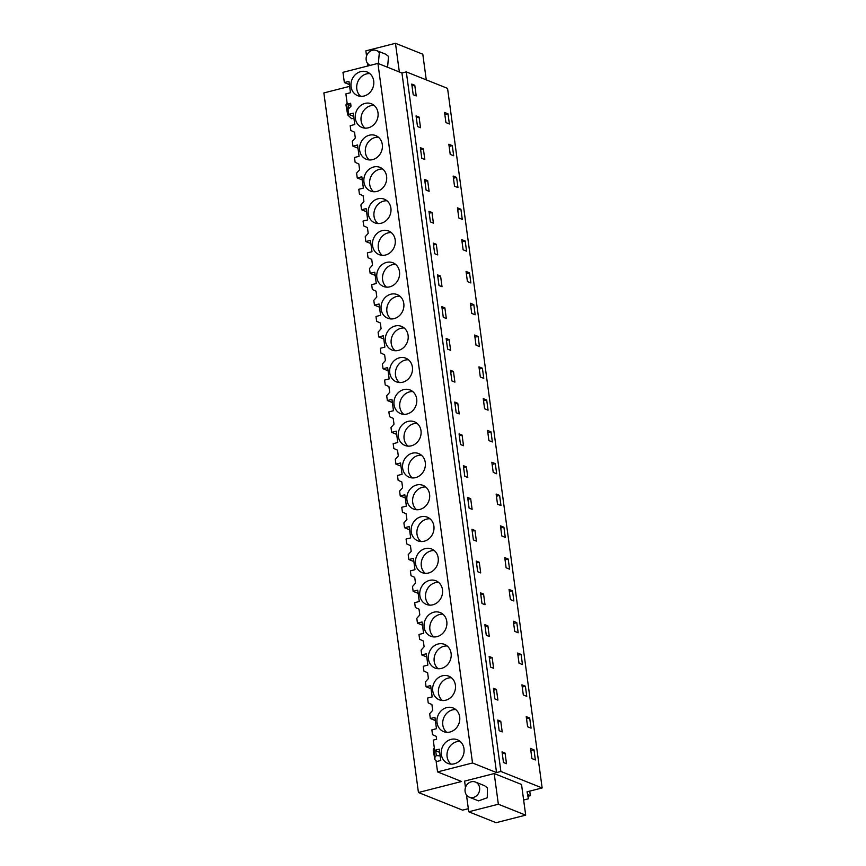 <?xml version="1.0" encoding="UTF-8"?>
<svg xmlns="http://www.w3.org/2000/svg" width="866" height="866" viewBox="0 0 866 866"><rect width="100%" height="100%" fill="white"/><g stroke="black" fill="none" stroke-linecap="round" stroke-linejoin="round"><path stroke-width="1.3" d="M349.626 86.362L323.862 92.933L418.44 792.509L462.574 810.143L468.322 808.682M434.645 750.346L433.26 740.105L436.605 739.25L436.215 736.371L432.524 734.693L431.874 729.876L436.475 728.696L434.938 717.373L430.337 718.542L429.688 713.725L432.697 710.337L431.918 704.567L428.226 702.889L427.577 698.072L432.166 696.903L430.64 685.569L426.04 686.738L425.39 681.921L428.399 678.543L427.62 672.763L423.929 671.096L423.279 666.279L427.869 665.099L426.343 653.765L421.742 654.945L421.093 650.128L424.102 646.74L423.322 640.97L419.631 639.292L418.971 634.475L423.571 633.306L422.045 621.972L417.444 623.141L416.795 618.324L419.804 614.936L419.014 609.166L415.323 607.499L414.673 602.671L419.274 601.502L417.737 590.168L413.147 591.348L412.487 586.531L415.496 583.143L414.717 577.373L411.025 575.695L410.376 570.878L414.976 569.698L413.439 558.375L408.849 559.544L408.189 554.727L411.198 551.339L410.419 545.569L406.728 543.902L406.078 539.074L410.679 537.905L409.142 526.571L404.541 527.751L403.892 522.923L406.901 519.546L406.511 516.656L406.122 513.776L402.43 512.098L401.781 507.281L406.37 506.101L404.844 494.778L400.244 495.947L399.594 491.13L402.603 487.742L401.824 481.972L398.133 480.294L397.472 475.477L402.073 474.308L400.547 462.974L395.946 464.154L395.297 459.326L398.306 455.949L397.526 450.179L393.835 448.501L393.175 443.684L397.775 442.504L396.249 431.181L391.649 432.35L390.999 427.533L393.998 424.145L393.218 418.375L389.527 416.698L388.877 411.88L393.478 410.711L391.941 399.378L387.351 400.547L386.691 395.73L389.7 392.352L388.921 386.572L385.229 384.905L384.58 380.087L389.18 378.907L387.643 367.585L383.043 368.754L382.393 363.936L385.402 360.548L385.013 357.658L384.623 354.779L380.932 353.101L380.282 348.284L384.883 347.114L383.346 335.781L378.745 336.95L378.096 332.133L381.105 328.755L380.326 322.975L376.634 321.308L375.985 316.48L380.575 315.311L379.048 303.977L374.448 305.157L373.798 300.34L376.807 296.951L376.028 291.182L372.337 289.504L371.676 284.687L376.277 283.507L374.751 272.184L370.15 273.353L369.501 268.536L372.51 265.148L371.731 259.378L368.028 257.711L367.379 252.883L371.979 251.714L370.442 240.38L365.853 241.56L365.203 236.732L368.202 233.355L367.422 227.585L363.731 225.907L363.081 221.09L367.682 219.91L366.145 208.587L361.555 209.756L360.895 204.939L363.904 201.551L363.125 195.781L359.433 194.103L358.784 189.286L363.384 188.117L361.847 176.783L357.247 177.963L356.597 173.135L359.606 169.758L359.217 166.867L358.827 163.988L355.136 162.31L354.486 157.493L359.076 156.313L357.55 144.99L352.949 146.159L352.3 141.342L355.309 137.954L354.53 132.184L350.838 130.506L350.189 125.689L354.779 124.52L353.252 113.186L348.652 114.355L348.002 109.538L351.011 106.161L350.622 103.271L347.266 104.126L345.88 93.896L350.481 92.716L348.955 81.393L344.354 82.562L342.968 72.322L377.922 63.402L472.511 762.978L437.557 771.909L436.172 761.669L440.772 760.5L439.235 749.166L434.645 750.346L439.668 752.348M527.264 791.751L528.401 798.809L527.048 791.805L542.138 787.952L447.56 88.375L406.306 71.889L401.943 73.004L377.922 63.402M437.557 771.909L461.578 781.5L418.44 792.509M353.923 118.155L351.65 118.739L347.71 114.907L346.01 105.219A19.604 5.023 -7.7 0 1 346.552 103.779L347.125 103.086M344.354 82.562L349.377 84.565M364.034 96.029A12.741 11.215 111.8 0 1 357.647 95.65A12.741 11.215 111.8 0 1 351.055 83.158A12.741 11.215 111.8 0 1 360.732 71.618A12.741 11.215 111.8 0 1 367.108 71.986A12.741 11.215 111.8 0 1 373.711 84.489A12.741 11.215 111.8 0 1 364.034 96.029M382.231 230.605A12.741 11.215 111.8 0 1 388.607 230.984A12.741 11.215 111.8 0 1 395.199 243.476A12.741 11.215 111.8 0 1 385.522 255.026A12.741 11.215 111.8 0 1 379.146 254.647A12.741 11.215 111.8 0 1 372.553 242.155A12.741 11.215 111.8 0 1 382.231 230.605M429.514 580.404A12.741 11.215 111.8 0 1 435.901 580.772A12.741 11.215 111.8 0 1 442.494 593.264A12.741 11.215 111.8 0 1 432.816 604.814A12.741 11.215 111.8 0 1 426.44 604.436A12.741 11.215 111.8 0 1 419.837 591.943A12.741 11.215 111.8 0 1 429.514 580.404M411.318 445.817A12.741 11.215 111.8 0 1 404.942 445.438A12.741 11.215 111.8 0 1 398.349 432.946A12.741 11.215 111.8 0 1 408.027 421.406A12.741 11.215 111.8 0 1 414.403 421.774A12.741 11.215 111.8 0 1 421.006 434.277A12.741 11.215 111.8 0 1 411.318 445.817M407.02 414.013A12.741 11.215 111.8 0 1 400.644 413.645A12.741 11.215 111.8 0 1 394.041 401.153A12.741 11.215 111.8 0 1 403.718 389.603A12.741 11.215 111.8 0 1 410.105 389.981A12.741 11.215 111.8 0 1 416.698 402.474A12.741 11.215 111.8 0 1 407.02 414.013M399.421 357.81A12.741 11.215 111.8 0 1 405.797 358.178A12.741 11.215 111.8 0 1 412.4 370.67A12.741 11.215 111.8 0 1 402.722 382.22A12.741 11.215 111.8 0 1 396.347 381.841A12.741 11.215 111.8 0 1 389.743 369.349A12.741 11.215 111.8 0 1 399.421 357.81M415.626 477.61A12.741 11.215 111.8 0 1 409.239 477.242A12.741 11.215 111.8 0 1 402.647 464.75A12.741 11.215 111.8 0 1 412.324 453.199A12.741 11.215 111.8 0 1 418.7 453.578A12.741 11.215 111.8 0 1 425.303 466.07A12.741 11.215 111.8 0 1 415.626 477.61M428.518 573.011A12.741 11.215 111.8 0 1 422.143 572.643A12.741 11.215 111.8 0 1 415.539 560.14A12.741 11.215 111.8 0 1 425.217 548.6A12.741 11.215 111.8 0 1 431.593 548.968A12.741 11.215 111.8 0 1 438.196 561.471A12.741 11.215 111.8 0 1 428.518 573.011M424.221 541.218A12.741 11.215 111.8 0 1 417.845 540.839A12.741 11.215 111.8 0 1 411.242 528.347A12.741 11.215 111.8 0 1 420.919 516.796A12.741 11.215 111.8 0 1 427.295 517.175A12.741 11.215 111.8 0 1 433.898 529.667A12.741 11.215 111.8 0 1 424.221 541.218M445.719 700.204A12.741 11.215 111.8 0 1 439.343 699.836A12.741 11.215 111.8 0 1 432.74 687.344A12.741 11.215 111.8 0 1 442.418 675.794A12.741 11.215 111.8 0 1 448.794 676.173A12.741 11.215 111.8 0 1 455.397 688.665A12.741 11.215 111.8 0 1 445.719 700.204M441.422 668.411A12.741 11.215 111.8 0 1 435.046 668.032A12.741 11.215 111.8 0 1 428.443 655.54A12.741 11.215 111.8 0 1 438.12 644.001A12.741 11.215 111.8 0 1 444.496 644.369A12.741 11.215 111.8 0 1 451.099 656.861A12.741 11.215 111.8 0 1 441.422 668.411M433.823 612.197A12.741 11.215 111.8 0 1 440.199 612.576A12.741 11.215 111.8 0 1 446.802 625.068A12.741 11.215 111.8 0 1 437.124 636.607A12.741 11.215 111.8 0 1 430.738 636.239A12.741 11.215 111.8 0 1 424.145 623.737A12.741 11.215 111.8 0 1 433.823 612.197M369.327 135.215A12.741 11.215 111.8 0 1 375.703 135.583A12.741 11.215 111.8 0 1 382.307 148.086A12.741 11.215 111.8 0 1 372.629 159.625A12.741 11.215 111.8 0 1 366.253 159.247A12.741 11.215 111.8 0 1 359.65 146.755A12.741 11.215 111.8 0 1 369.327 135.215M386.528 262.409A12.741 11.215 111.8 0 1 392.904 262.777A12.741 11.215 111.8 0 1 399.507 275.28A12.741 11.215 111.8 0 1 389.83 286.819A12.741 11.215 111.8 0 1 383.443 286.451A12.741 11.215 111.8 0 1 376.851 273.948A12.741 11.215 111.8 0 1 386.528 262.409M373.625 167.008A12.741 11.215 111.8 0 1 380.001 167.387A12.741 11.215 111.8 0 1 386.604 179.879A12.741 11.215 111.8 0 1 376.926 191.429A12.741 11.215 111.8 0 1 370.551 191.05A12.741 11.215 111.8 0 1 363.947 178.558A12.741 11.215 111.8 0 1 373.625 167.008M398.425 350.416A12.741 11.215 111.8 0 1 392.049 350.048A12.741 11.215 111.8 0 1 385.446 337.545A12.741 11.215 111.8 0 1 395.123 326.006A12.741 11.215 111.8 0 1 401.499 326.385A12.741 11.215 111.8 0 1 408.103 338.877A12.741 11.215 111.8 0 1 398.425 350.416M416.622 485.003A12.741 11.215 111.8 0 1 422.998 485.371A12.741 11.215 111.8 0 1 429.601 497.874A12.741 11.215 111.8 0 1 419.923 509.414A12.741 11.215 111.8 0 1 413.547 509.046A12.741 11.215 111.8 0 1 406.944 496.543A12.741 11.215 111.8 0 1 416.622 485.003M450.017 732.008A12.741 11.215 111.8 0 1 443.641 731.629A12.741 11.215 111.8 0 1 437.038 719.137A12.741 11.215 111.8 0 1 446.715 707.598A12.741 11.215 111.8 0 1 453.091 707.966A12.741 11.215 111.8 0 1 459.694 720.469A12.741 11.215 111.8 0 1 450.017 732.008M454.314 763.801A12.741 11.215 111.8 0 1 447.939 763.433A12.741 11.215 111.8 0 1 441.335 750.941A12.741 11.215 111.8 0 1 451.013 739.391A12.741 11.215 111.8 0 1 457.389 739.77A12.741 11.215 111.8 0 1 463.992 752.262A12.741 11.215 111.8 0 1 454.314 763.801M368.331 127.822A12.741 11.215 111.8 0 1 361.956 127.454A12.741 11.215 111.8 0 1 355.352 114.962A12.741 11.215 111.8 0 1 365.03 103.411A12.741 11.215 111.8 0 1 371.406 103.79A12.741 11.215 111.8 0 1 378.009 116.282A12.741 11.215 111.8 0 1 368.331 127.822M377.922 198.812A12.741 11.215 111.8 0 1 384.309 199.18A12.741 11.215 111.8 0 1 390.902 211.683A12.741 11.215 111.8 0 1 381.224 223.222A12.741 11.215 111.8 0 1 374.848 222.854A12.741 11.215 111.8 0 1 368.245 210.351A12.741 11.215 111.8 0 1 377.922 198.812M390.826 294.213A12.741 11.215 111.8 0 1 397.202 294.581A12.741 11.215 111.8 0 1 403.805 307.073A12.741 11.215 111.8 0 1 394.127 318.623A12.741 11.215 111.8 0 1 387.752 318.244A12.741 11.215 111.8 0 1 381.148 305.752A12.741 11.215 111.8 0 1 390.826 294.213M401.943 73.004L496.532 772.58L472.511 762.978M406.306 71.889L500.884 771.465L496.532 772.58M542.138 787.952L500.884 771.465M414.782 85.279L411.761 84.078L413.201 94.719L416.221 95.931L414.782 85.279L412.021 85.994M531.226 753.507L530.544 748.441L533.997 749.815L535.361 759.958L531.908 758.573L531.226 753.507M517.641 653.04L521.094 654.415L522.469 664.558L519.015 663.183L517.641 653.04M501.815 535.989L500.44 525.846L503.893 527.221L504.586 532.298L505.268 537.364L501.815 535.989M491 431.831L492.364 441.963L488.922 440.588L488.229 435.522L487.547 430.445L491 431.831L487.839 432.632M495.298 463.624L491.845 462.249L492.527 467.315L493.219 472.381L496.673 473.767L495.298 463.624L492.137 464.436M483.932 403.718L483.25 398.652L486.703 400.027L488.067 410.17L484.614 408.784L483.932 403.718M457.778 403.275L459.207 413.916L456.187 412.714L454.758 402.073L457.778 403.275L455.007 403.978M473.388 539.908L471.948 529.267L474.969 530.468L476.408 541.109L473.388 539.908M500.288 500.494L500.97 505.56L497.517 504.185L496.142 494.042L499.595 495.428L500.288 500.494M477.686 571.701L476.246 561.06L479.266 562.272L480.706 572.913L477.686 571.701M508.201 559.025L504.748 557.639L505.43 562.716L506.112 567.782L509.565 569.168L508.201 559.025L505.04 559.826M512.499 590.818L509.046 589.443L510.41 599.586L513.863 600.961L512.499 590.818L509.338 591.63M469.091 508.104L467.651 497.463L470.671 498.675L472.111 509.316L469.091 508.104M483.574 594.065L480.554 592.864L481.983 603.505L485.014 604.706L483.574 594.065L480.803 594.769M482.394 368.223L483.769 378.366L480.316 376.991L478.952 366.848L482.394 368.223L479.244 369.035M460.495 444.507L459.056 433.866L462.076 435.078L463.516 445.719L460.495 444.507M467.424 281.591L466.049 271.448L469.502 272.833L470.877 282.976L467.424 281.591M426.094 190.119L424.654 179.479L427.674 180.68L429.114 191.321L426.094 190.119M456.599 177.433L453.156 176.058L454.52 186.201L457.973 187.576L456.599 177.433L453.448 178.244M460.907 209.236L457.454 207.851L458.818 217.994L462.271 219.369L460.907 209.236L457.746 210.037M417.499 126.523L416.059 115.882L419.079 117.083L420.519 127.724L417.499 126.523M449.541 149.331L448.848 144.254L452.301 145.64L453.676 155.772L450.223 154.397L449.541 149.331M421.796 158.316L420.356 147.675L423.377 148.887L424.816 159.528L421.796 158.316M431.982 212.484L428.951 211.272L430.391 221.912L433.411 223.125L431.982 212.484L429.211 213.188M438.997 285.509L437.557 274.868L440.577 276.081L442.017 286.722L438.997 285.509M465.886 246.106L466.568 251.172L463.126 249.798L461.751 239.655L465.204 241.029L465.886 246.106M443.295 317.313L441.855 306.672L444.875 307.874L446.315 318.515L443.295 317.313M473.799 304.626L470.346 303.252L471.721 313.395L475.174 314.769L473.799 304.626L470.649 305.438M478.097 336.43L474.644 335.045L476.019 345.188L479.472 346.573L478.097 336.43L474.947 337.231M434.7 253.716L433.26 243.075L436.28 244.277L437.72 254.918L434.7 253.716M449.173 339.678L446.152 338.465L447.592 349.106L450.612 350.319L449.173 339.678L446.412 340.381M450.45 370.269L453.47 371.471L454.91 382.123L451.89 380.91L450.45 370.269M490.589 667.101L489.149 656.46L492.169 657.662L493.609 668.303L490.589 667.101M514.718 631.379L513.343 621.236L516.796 622.622L518.171 632.765L514.718 631.379M496.467 689.466L497.907 700.107L494.887 698.905L493.447 688.264L496.467 689.466L493.707 690.17M522.631 689.91L521.938 684.844L525.391 686.218L526.766 696.361L523.313 694.976L522.631 689.91M529.689 718.022L531.064 728.154L527.611 726.78L526.236 716.637L529.689 718.022L526.539 718.823M487.872 625.869L489.312 636.51L486.291 635.298L484.852 624.657L487.872 625.869L485.112 626.573M500.765 721.27L497.744 720.057L499.184 730.698L502.204 731.911L500.765 721.27L498.004 721.973M448.003 113.836L444.55 112.461L445.925 122.593L449.378 123.979L448.003 113.836L444.843 114.637M503.482 762.502L502.042 751.861L505.062 753.063L506.502 763.704L503.482 762.502M466.373 466.871L467.813 477.512L464.793 476.311L463.353 465.67L466.373 466.871L463.613 467.575M366.556 56.03L365.863 50.856L395.47 43.3L399.345 71.965M367.909 65.957L367.563 63.456M395.47 43.3L422.803 54.222L426.267 79.867M523.638 800.022L528.401 798.809M465.464 787.53L464.598 781.11L494.205 773.555L498.351 804.222L525.684 815.144L521.538 784.466L494.205 773.555M430.337 718.542L435.371 720.555M426.04 686.738L431.073 688.751M421.742 654.945L426.765 656.948M417.444 623.141L422.467 625.155M413.147 591.348L418.17 593.351M408.849 559.544L413.872 561.558M404.541 527.751L409.575 529.754M400.244 495.947L405.277 497.961M395.946 464.154L400.969 466.157M391.649 432.35L396.671 434.364M387.351 400.547L392.374 402.56M383.043 368.754L388.076 370.756M378.745 336.95L383.779 338.963M374.448 305.157L379.481 307.159M370.15 273.353L375.173 275.366M365.853 241.56L370.875 243.562M361.555 209.756L366.578 211.769M357.247 177.963L362.28 179.966M352.949 146.159L357.983 148.173M348.652 114.355L353.685 116.369M350.936 105.587L347.266 104.126M434.299 747.834L433.704 750.887M440.145 755.899L436.334 755.585L434.905 757.285L434.884 759.655L436.8 761.506M433.195 749.967L434.884 759.655M348.316 111.855L347.731 112.548L346.552 103.779M347.71 114.907L347.731 112.548M369.804 73.599A12.741 11.215 -68.2 0 0 366.48 73.913A12.741 11.215 -68.2 0 0 357.138 83.721A12.741 11.215 -68.2 0 0 360.711 96.343M391.291 232.597A12.741 11.215 -68.2 0 0 387.979 232.911A12.741 11.215 -68.2 0 0 378.637 242.707A12.741 11.215 -68.2 0 0 382.209 255.34M438.586 582.385A12.741 11.215 -68.2 0 0 435.273 582.699A12.741 11.215 -68.2 0 0 425.931 592.496A12.741 11.215 -68.2 0 0 429.504 605.128M417.098 423.387A12.741 11.215 -68.2 0 0 413.775 423.701A12.741 11.215 -68.2 0 0 404.433 433.509A12.741 11.215 -68.2 0 0 408.005 446.131M412.79 391.584A12.741 11.215 -68.2 0 0 409.477 391.908A12.741 11.215 -68.2 0 0 400.135 401.705A12.741 11.215 -68.2 0 0 403.708 414.338M408.492 359.791A12.741 11.215 -68.2 0 0 405.18 360.104A12.741 11.215 -68.2 0 0 395.838 369.912A12.741 11.215 -68.2 0 0 399.41 382.534M421.396 455.18A12.741 11.215 -68.2 0 0 418.072 455.505A12.741 11.215 -68.2 0 0 408.73 465.302A12.741 11.215 -68.2 0 0 412.303 477.935M434.288 550.581A12.741 11.215 -68.2 0 0 430.976 550.895A12.741 11.215 -68.2 0 0 421.634 560.703A12.741 11.215 -68.2 0 0 425.206 573.324M429.991 518.788A12.741 11.215 -68.2 0 0 426.678 519.102A12.741 11.215 -68.2 0 0 417.325 528.899A12.741 11.215 -68.2 0 0 420.908 541.531M451.489 677.775A12.741 11.215 -68.2 0 0 448.166 678.1A12.741 11.215 -68.2 0 0 438.824 687.896A12.741 11.215 -68.2 0 0 442.396 700.529M447.192 645.982A12.741 11.215 -68.2 0 0 443.868 646.296A12.741 11.215 -68.2 0 0 434.526 656.103A12.741 11.215 -68.2 0 0 438.099 668.725M442.894 614.178A12.741 11.215 -68.2 0 0 439.571 614.492A12.741 11.215 -68.2 0 0 430.229 624.299A12.741 11.215 -68.2 0 0 433.801 636.921M378.399 137.196A12.741 11.215 -68.2 0 0 375.086 137.51A12.741 11.215 -68.2 0 0 365.733 147.317A12.741 11.215 -68.2 0 0 369.306 159.939M395.6 264.39A12.741 11.215 -68.2 0 0 392.276 264.704A12.741 11.215 -68.2 0 0 382.934 274.511A12.741 11.215 -68.2 0 0 386.507 287.133M382.696 168.989A12.741 11.215 -68.2 0 0 379.384 169.314A12.741 11.215 -68.2 0 0 370.042 179.11A12.741 11.215 -68.2 0 0 373.614 191.743M404.195 327.987A12.741 11.215 -68.2 0 0 400.882 328.301A12.741 11.215 -68.2 0 0 391.529 338.108A12.741 11.215 -68.2 0 0 395.113 350.73M425.693 486.984A12.741 11.215 -68.2 0 0 422.37 487.298A12.741 11.215 -68.2 0 0 413.028 497.106A12.741 11.215 -68.2 0 0 416.6 509.728M455.787 709.579A12.741 11.215 -68.2 0 0 452.474 709.893A12.741 11.215 -68.2 0 0 443.132 719.7A12.741 11.215 -68.2 0 0 446.704 732.322M460.084 741.372A12.741 11.215 -68.2 0 0 456.772 741.697A12.741 11.215 -68.2 0 0 447.43 751.493A12.741 11.215 -68.2 0 0 451.002 764.126M374.101 105.392A12.741 11.215 -68.2 0 0 370.778 105.717A12.741 11.215 -68.2 0 0 361.436 115.514A12.741 11.215 -68.2 0 0 365.008 128.146M386.994 200.793A12.741 11.215 -68.2 0 0 383.681 201.107A12.741 11.215 -68.2 0 0 374.339 210.914A12.741 11.215 -68.2 0 0 377.912 223.536M399.897 296.194A12.741 11.215 -68.2 0 0 396.574 296.508A12.741 11.215 -68.2 0 0 387.232 306.304A12.741 11.215 -68.2 0 0 390.804 318.937M533.997 749.815L530.836 750.627M521.094 654.415L517.933 655.226M503.893 527.221L500.743 528.033M486.703 400.027L483.542 400.828M474.969 530.468L472.208 531.172M499.595 495.428L496.445 496.229M479.266 562.272L476.506 562.976M470.671 498.675L467.911 499.379M462.076 435.078L459.316 435.782M469.502 272.833L466.341 273.634M427.674 180.68L424.914 181.384M419.079 117.083L416.319 117.787M452.301 145.64L449.151 146.441M423.377 148.887L420.616 149.591M440.577 276.081L437.817 276.784M465.204 241.029L462.043 241.841M444.875 307.874L442.115 308.577M436.28 244.277L433.52 244.981M453.47 371.471L450.71 372.185M492.169 657.662L489.409 658.377M516.796 622.622L513.635 623.423M525.391 686.218L522.241 687.019M505.062 753.063L502.302 753.766M466.471 794.956L468.744 811.778L496.077 822.7L525.684 815.144M468.744 811.778L498.351 804.222M435.674 750.757L436.334 755.585M348.305 104.537L348.857 108.586M378.366 63.586L379.308 52.739A8.173 7.188 -68.2 0 0 376.483 50.531L385.684 54.201L388.52 56.409L387.578 67.256M376.483 50.531A8.173 7.188 -68.2 0 0 367.725 53.649A8.173 7.188 -68.2 0 0 367.585 63.489L369.89 65.459M475.38 782.03L484.592 785.711L487.417 787.919L487.277 797.748L478.53 800.877L469.318 797.196A8.173 7.188 -68.2 0 0 478.075 794.079A8.173 7.188 -68.2 0 0 478.216 784.239A8.173 7.188 -68.2 0 0 475.38 782.03A8.173 7.188 -68.2 0 0 466.633 785.148A8.173 7.188 -68.2 0 0 466.493 794.988A8.173 7.188 -68.2 0 0 469.318 797.196M529.743 791.113L530.36 795.659L527.827 794.652M530.36 795.659L528.054 796.255M433.725 748.527L434.905 757.285"/></g></svg>
